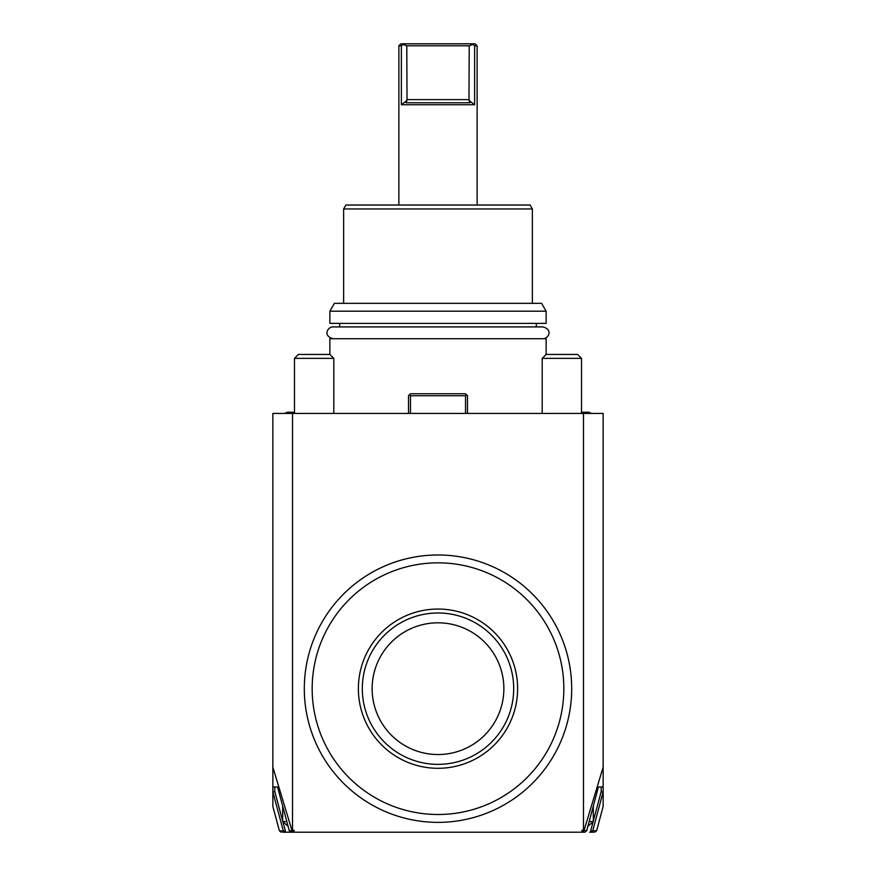 <?xml version="1.0" encoding="UTF-8"?>
<svg xmlns="http://www.w3.org/2000/svg" width="876" height="876" viewBox="0 0 876 876"><rect width="100%" height="100%" fill="white"/><g stroke="black" fill="none" stroke-linecap="round" stroke-linejoin="round"><path stroke-width="1.31" d="M591.858 832.2L593.457 832.2M593.523 832.2L589.723 832.2M593.315 820.976L601.188 791.63L601.188 786.976L598.439 786.976L586.712 830.733L584.829 832.2L282.455 832.2L285.138 832.189L284.174 831.401L280.572 830.744M282.543 832.2L285.291 832.2L285.291 830.229L284.174 831.401M286.277 832.2L288.872 832.2M291.796 832.2L293.821 832.2M272.852 786.976L277.561 786.976L274.812 786.976L274.812 791.63L272.852 791.904L272.852 767.135L292.047 830.722L294.029 830.229L293.799 832.2L292.047 830.722L289.288 830.733L291.171 832.2M294.029 830.229L294.029 832.2M581.971 830.229L583.493 830.229L583.493 413.417L603.148 413.417L603.148 767.135L583.953 830.722L582.201 832.2L581.971 830.229L581.971 832.2M292.507 830.229L292.507 413.417L583.493 413.417M583.493 830.229L586.712 830.733M272.852 767.135L272.852 413.417L292.507 413.417M272.852 791.904L272.852 806.369L279.378 830.744L280.878 832.2M272.973 792.331L283.266 830.744M289.288 830.733L277.561 786.976M274.812 791.63L282.685 820.976M282.904 821.798L285.16 830.229M285.291 830.229L285.138 832.189M286.835 821.578L282.685 821.578L282.685 806.084M282.685 821.578L288.095 826.298M598.439 786.976L603.148 786.976L603.148 767.135M603.148 786.976L603.148 791.904L592.734 830.744L591.826 831.401L590.709 830.229L590.709 832.2M594.716 832.2L596.622 830.744L603.148 806.369L603.148 791.904M595.428 830.744L592.734 830.744M590.709 830.229L590.84 832.2L591.826 831.401M590.84 830.229L593.096 821.798M601.188 791.63L603.027 792.331M589.165 821.578L593.315 821.578L593.315 806.084M593.315 821.578L587.905 826.298M408.512 413.417L408.512 395.733L409.497 394.748L410.472 395.733L465.528 395.733L466.503 394.748L465.528 393.762L410.472 393.762L409.497 394.748M466.503 394.748L467.488 395.733L467.488 413.417M465.528 395.733L465.528 413.417M410.472 413.417L410.472 395.733M294.478 413.417L294.478 358.372L298.409 354.441L329.869 354.441L329.869 338.716L546.131 338.716L546.131 354.441L577.591 354.441L581.522 358.372L581.522 413.417M339.691 326.912L339.691 323.375M536.309 326.912L536.309 323.375M546.131 311.188L546.131 323.375L329.869 323.375L329.869 311.188L334.402 303.326L541.598 303.326L546.131 311.188L329.869 311.188M343.633 208.948L345.9 205.017L530.1 205.017L532.367 208.948L343.633 208.948L343.633 303.326M401.372 104.748L474.628 104.748L468.967 100.401L470.007 102.788L405.993 102.788L407.033 100.401L401.372 104.748L401.372 45.771L398.876 45.771L398.876 205.017M477.124 205.017L477.124 45.771L474.628 45.771L472.93 44.413L474.628 45.771L474.628 104.748M407.033 100.401L406.782 45.771L469.218 45.771L472.93 44.413L472.514 43.8L475.164 43.8L477.124 45.771M406.782 99.634L469.218 99.634L468.967 100.401L469.218 45.771M406.782 45.771L403.07 44.413L401.372 45.771L403.486 43.8L472.514 43.8M398.876 45.771L400.836 43.8L403.486 43.8M542.2 413.417L542.2 358.372L581.522 358.372M542.2 358.372L546.131 354.441M294.478 358.372L333.8 358.372L333.8 413.417M333.8 358.372L329.869 354.441M532.531 594.136A133.689 133.689 0 0 0 343.469 594.136A133.689 133.689 0 0 0 343.469 783.21A133.689 133.689 0 0 0 532.531 783.21A133.689 133.689 0 0 0 532.531 594.136M349.02 777.647A125.826 125.826 0 0 0 526.98 777.647A125.826 125.826 0 0 0 526.98 599.699A125.826 125.826 0 0 0 349.02 599.699A125.826 125.826 0 0 0 349.02 777.647M438 609.05A79.628 79.628 0 0 1 517.628 688.678A79.628 79.628 0 0 1 438 768.296A79.628 79.628 0 0 1 358.372 688.678A79.628 79.628 0 0 1 438 609.05M445.161 613.32L445.961 613.397M445.764 613.375L444.756 613.277M444.581 613.266L442.895 613.134M440.562 613.025L438 612.981M439.752 613.003A75.697 75.697 0 0 0 362.314 687.791A75.697 75.697 0 0 0 438 764.365A75.697 75.697 0 0 0 513.686 689.554A75.697 75.697 0 0 0 439.752 613.003L441.876 613.08M443.716 613.2L444.515 613.255M438 622.814A65.864 65.864 0 0 0 372.136 688.678A65.864 65.864 0 0 0 438 754.532A65.864 65.864 0 0 0 503.864 688.678A65.864 65.864 0 0 0 438 622.814M333.011 338.716C322.28 335.727 328.018 326.649 333.011 326.912L542.989 326.912C553.665 329.836 548.026 338.99 542.989 338.716M532.367 208.948L532.367 303.326M284.744 413.417L287.197 412.246L294.478 412.246M591.256 413.417L588.803 412.246L581.522 412.246"/></g></svg>
